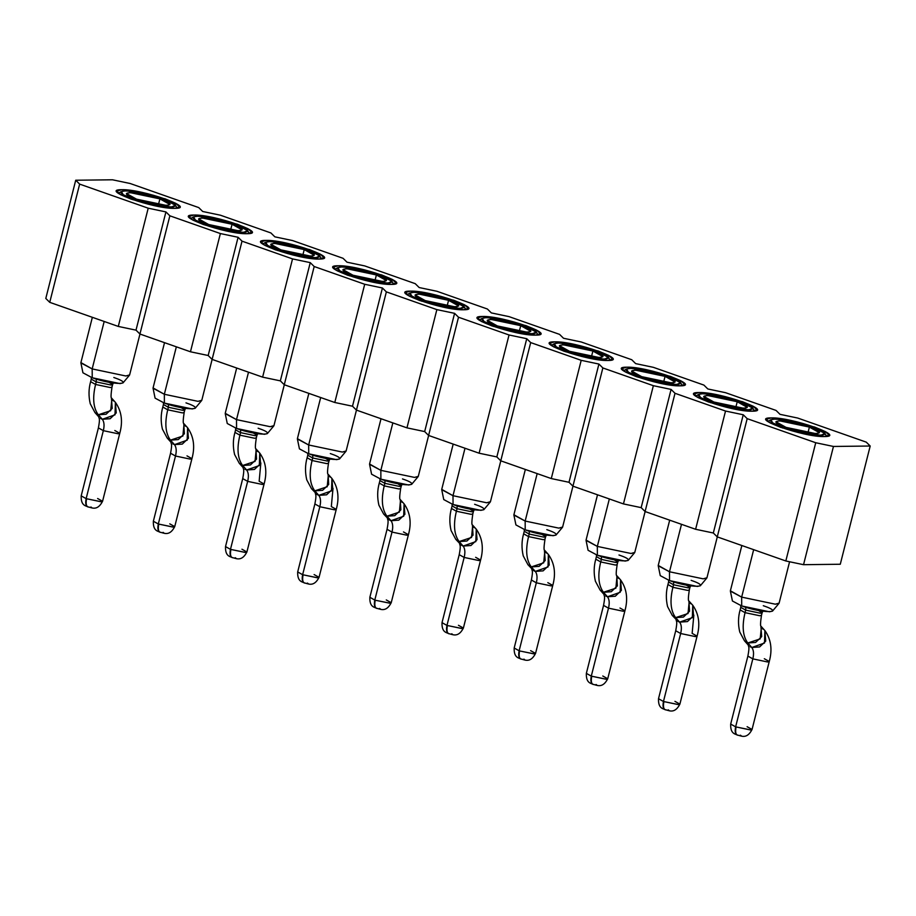<?xml version="1.0" encoding="UTF-8"?>
<svg xmlns="http://www.w3.org/2000/svg" width="916" height="916" viewBox="0 0 916 916"><rect width="100%" height="100%" fill="white"/><g stroke="black" fill="none" stroke-linecap="round" stroke-linejoin="round"><path stroke-width="1.37" d="M870.2 446.023L833.457 446.458L803.538 564.691L840.281 564.245L870.2 446.023L840.281 564.245L803.538 564.691L833.457 446.458L815.732 442.737L785.825 560.97L803.538 564.691L785.825 560.97L815.732 442.737L747.181 418.658L717.262 536.879L785.825 560.97L717.262 536.879L747.181 418.658L743.242 414.765L713.324 532.998L717.262 536.879L713.324 532.998L743.242 414.765L725.529 411.044L695.61 529.276L713.324 532.998L695.61 529.276L725.529 411.044L675.012 393.296L645.093 511.529L695.61 529.276L645.093 511.529L675.012 393.296L671.085 389.415L641.166 507.636L645.093 511.529L641.166 507.636L671.085 389.415L653.36 385.693L623.452 503.915L641.166 507.636L623.452 503.915L653.36 385.693L602.854 367.946L572.935 486.167L623.452 503.915L572.935 486.167L602.854 367.946L598.915 364.053L568.996 482.285L572.935 486.167L568.996 482.285L598.915 364.053L581.202 360.332L551.283 478.564L568.996 482.285L551.283 478.564L581.202 360.332L530.685 342.584L500.766 460.817L551.283 478.564L500.766 460.817L530.685 342.584L526.746 338.702L496.838 456.924L500.766 460.817L496.838 456.924L526.746 338.702L509.033 334.981L479.114 453.202L496.838 456.924L479.114 453.202L509.033 334.981L458.515 317.234L428.608 435.455L479.114 453.202L428.608 435.455L458.515 317.234L454.588 313.341L424.669 431.573L428.608 435.455L424.669 431.573L406.956 427.852L356.439 410.105L352.5 406.212L334.787 402.49L284.269 384.743L280.342 380.861L262.617 377.14L212.111 359.393L208.172 355.5L190.459 351.778L139.942 334.031L136.003 330.149L118.29 326.428L49.739 302.337L45.8 298.456L75.719 180.223L79.646 184.116L148.209 208.195L165.922 211.917L169.861 215.81L220.378 233.557L238.091 237.278L242.019 241.16L292.536 258.907L310.249 262.629L314.188 266.522L364.705 284.269L382.419 287.99L386.357 291.872L436.863 309.619L454.588 313.341L458.515 317.234L509.033 334.981L526.746 338.702L530.685 342.584L581.202 360.332L598.915 364.053L602.854 367.946L653.36 385.693L671.085 389.415L675.012 393.296L725.529 411.044L743.242 414.765L747.181 418.658L815.732 442.737L833.457 446.458L870.2 446.023L866.261 442.142L870.2 446.023M491.331 312.906L509.044 316.627L559.562 334.374L563.5 338.256L581.213 341.977L631.731 359.725L635.658 363.618L653.383 367.339L703.889 385.086L707.828 388.968L725.541 392.689L776.058 410.437L779.997 414.33L797.71 418.051L866.261 442.142L797.71 418.051L779.997 414.33L776.058 410.437L725.541 392.689L707.828 388.968L703.889 385.086L653.383 367.339L635.658 363.618L631.731 359.725L581.213 341.977L563.5 338.256L559.562 334.374L509.044 316.627L491.331 312.906L487.392 309.013L436.886 291.265L419.162 287.544L415.234 283.662L364.717 265.915L347.004 262.194L343.065 258.301L292.548 240.553L274.834 236.832L270.907 232.95L220.39 215.203L202.676 211.481L198.738 207.589L130.175 183.509L112.462 179.788L75.719 180.223L112.462 179.788L130.175 183.509L198.738 207.589L202.676 211.481L220.39 215.203L270.907 232.95L274.834 236.832L292.548 240.553L343.065 258.301L347.004 262.194L364.717 265.915L415.234 283.662L419.162 287.544L436.886 291.265L487.392 309.013L491.331 312.906M121.691 189.704C141.831 188.868 198.154 208.653 174.738 208.344C154.598 209.18 98.275 189.383 121.691 189.704L116.801 191.078L120.649 194.707L131.332 199.219L174.738 208.344L179.628 206.97L175.78 203.329L165.098 198.818L121.691 189.704M193.86 215.054C214.001 214.218 270.323 234.015 246.896 233.695C226.767 234.53 170.445 214.745 193.86 215.054L188.971 216.428L192.807 220.069L203.501 224.58L246.896 233.695L251.797 232.321L247.95 228.691L237.255 224.18L193.86 215.054M266.029 240.416C286.158 239.58 342.481 259.365 319.066 259.056C298.925 259.892 242.603 240.095 266.029 240.416L261.129 241.79L264.976 245.419L275.659 249.931L319.066 259.056L323.955 257.682L320.119 254.041L309.425 249.53L266.029 240.416M338.187 265.766C358.328 264.93 414.65 284.727 391.235 284.407C371.095 285.242 314.772 265.457 338.187 265.766L333.298 267.14L337.145 270.781L347.828 275.292L391.235 284.407L396.124 283.033L392.277 279.403L381.594 274.892L338.187 265.766M410.357 291.128C430.486 290.292 486.82 310.077 463.393 309.768C443.264 310.604 386.93 290.807 410.357 291.128L405.456 292.502L409.303 296.131L419.997 300.643L463.393 309.768L468.294 308.394L464.446 304.753L453.752 300.242L410.357 291.128M482.514 316.478C502.655 315.642 558.978 335.439 535.562 335.119C515.422 335.954 459.099 316.169 482.514 316.478L477.625 317.852L481.473 321.493L492.155 326.004L535.562 335.119L540.451 333.756L536.616 330.115L525.921 325.604L482.514 316.478M554.684 341.84C574.824 341.004 631.147 360.79 607.732 360.48C587.591 361.316 531.269 341.519 554.684 341.84L549.795 343.214L553.63 346.843L564.325 351.355L607.732 360.48L612.621 359.106L608.774 355.465L598.091 350.954L554.684 341.84M626.853 367.19C646.982 366.354 703.316 386.151 679.89 385.831C659.76 386.666 603.426 366.881 626.853 367.19L621.953 368.564L625.8 372.205L636.494 376.716L679.89 385.831L684.79 384.468L680.943 380.827L670.249 376.316L626.853 367.19M699.011 392.552C719.152 391.716 775.474 411.502 752.059 411.192C731.918 412.028 675.596 392.231 699.011 392.552L694.122 393.926L697.969 397.555L708.652 402.067L752.059 411.192L756.948 409.818L753.101 406.177L742.418 401.666L699.011 392.552M771.18 417.902C791.321 417.066 847.644 436.863 824.217 436.543C804.088 437.379 747.765 417.593 771.18 417.902L766.291 419.276L770.127 422.917L780.821 427.429L824.217 436.543L829.117 435.18L825.27 431.539L814.587 427.028L771.18 417.902M49.739 302.337L79.646 184.116L75.719 180.223L45.8 298.456L49.739 302.337L118.29 326.428L148.209 208.195L79.646 184.116L49.739 302.337M136.003 330.149L165.922 211.917L148.209 208.195L118.29 326.428L136.003 330.149L139.942 334.031L169.861 215.81L165.922 211.917L136.003 330.149M139.942 334.031L190.459 351.778L220.378 233.557L169.861 215.81L139.942 334.031M208.172 355.5L238.091 237.278L220.378 233.557L190.459 351.778L208.172 355.5L212.111 359.393L242.019 241.16L238.091 237.278L208.172 355.5M212.111 359.393L262.617 377.14L292.536 258.907L242.019 241.16L201.795 400.281L197.993 401.345L164.342 394.269L176.341 346.82L164.342 394.269L164.388 403.109L192.142 408.937L195.154 408.284L201.646 400.544L197.993 401.345L164.342 394.269L153.064 388.247L155.09 398.151L164.388 403.109L164.342 394.269L153.064 387.949L164.525 342.664M280.342 380.861L310.249 262.629L292.536 258.907L262.617 377.14L280.342 380.861L284.269 384.743L314.188 266.522L310.249 262.629L280.342 380.861M284.269 384.743L334.787 402.49L364.705 284.269L314.188 266.522L284.269 384.743M352.5 406.212L382.419 287.99L364.705 284.269L334.787 402.49L352.5 406.212L356.439 410.105L386.357 291.872L382.419 287.99L352.5 406.212M356.439 410.105L406.956 427.852L436.863 309.619L386.357 291.872L346.122 450.993L342.332 452.057L308.669 444.981L320.68 397.533L308.669 444.981L308.726 453.821L336.47 459.649L339.493 458.996L345.985 451.256L342.332 452.057L308.669 444.981L297.391 438.959L299.429 448.863L308.726 453.821L308.669 444.981L297.402 438.661L308.852 393.376M424.669 431.573L454.588 313.341L436.863 309.619L406.956 427.852L424.669 431.573M176.971 207.76L175.403 205.195L171.303 207.131L133.518 199.196L123.236 194.707L121.37 191.524L125.126 190.906C131.366 190.459 152.148 194.822 162.911 198.841L175.403 205.195M249.129 233.111L247.56 230.546L243.473 232.492L205.676 224.557L195.394 220.058L193.528 216.874L197.284 216.268C203.524 215.81 224.306 220.184 235.08 224.202L247.56 230.546M321.298 258.472L319.73 255.907L315.642 257.843L277.846 249.908L267.564 245.419L265.697 242.236L269.453 241.618C275.693 241.171 296.475 245.534 307.249 249.553L319.73 255.907M393.468 283.823L391.888 281.258L387.8 283.204L350.015 275.269L339.733 270.77L337.867 267.587L341.622 266.98C347.862 266.522 368.644 270.896 379.407 274.914L391.888 281.258M465.626 309.184L464.057 306.62L459.969 308.555L422.173 300.62L411.891 296.131L410.025 292.948L413.78 292.33C420.02 291.883 440.802 296.246 451.577 300.265L464.057 306.62M537.795 334.535L536.226 331.97L532.139 333.916L494.342 325.981L484.06 321.482L482.194 318.299L485.949 317.692C492.19 317.234 512.971 321.608 523.734 325.627L536.226 331.97M609.964 359.896L608.384 357.332L604.297 359.267L566.512 351.332L556.23 346.843L554.363 343.66L558.119 343.042C564.348 342.595 585.141 346.958 595.904 350.977L608.384 357.332M682.122 385.247L680.554 382.682L676.466 384.628L638.67 376.694L628.387 372.194L626.521 369.011L630.277 368.404C636.517 367.946 657.299 372.32 668.073 376.339L680.554 382.682M754.292 410.608L752.723 408.044L748.624 409.979L710.839 402.044L700.557 397.555L698.69 394.372L702.446 393.754C708.686 393.308 729.468 397.67 740.231 401.689L752.723 408.044M826.461 435.959L824.881 433.394L820.793 435.34L782.997 427.406L772.726 422.906L770.86 419.723L774.604 419.116C780.844 418.658 801.637 423.032 812.4 427.051L824.881 433.394M133.026 199.814L133.518 199.196L133.026 199.814M193.528 216.874L190.562 218.661M205.195 225.164L205.676 224.557L205.195 225.164M265.697 242.236L262.732 244.022M277.365 250.526L277.846 249.908L277.365 250.526M337.867 267.587L334.89 269.373M349.523 275.876L350.015 275.269L349.523 275.876M410.025 292.948L407.059 294.734M421.692 301.238L422.173 300.62L421.692 301.238M482.194 318.299L479.217 320.085M493.861 326.588L494.342 325.981L493.861 326.588M554.363 343.66L551.386 345.447M566.019 351.95L566.512 351.332L566.019 351.95M626.521 369.011L623.556 370.797M638.189 377.3L638.67 376.694L638.189 377.3M698.69 394.372L695.713 396.159M710.358 402.662L710.839 402.044L710.358 402.662M770.86 419.723L767.883 421.509M782.516 428.012L782.997 427.406L782.516 428.012M162.911 198.841C148.014 193.929 135.419 191.284 125.126 190.906C117.557 191.49 120.362 194.261 133.518 199.196C162.395 209.672 193.619 209.306 162.911 198.841M159.899 198.875C184.322 207.199 159.499 207.497 136.518 199.161C112.107 190.849 136.931 190.551 159.899 198.875L158.434 204.703L159.899 198.875L129.843 192.566L126.465 193.516L136.518 199.161L166.575 205.47L169.964 204.531L159.899 198.875M235.08 224.202C220.184 219.279 207.589 216.634 197.284 216.268C189.726 216.852 192.52 219.611 205.676 224.557C234.565 235.034 265.777 234.656 235.08 224.202M232.069 224.237C256.491 232.549 231.656 232.847 208.688 224.523C184.276 216.199 209.1 215.901 232.069 224.237L230.592 230.065L232.069 224.237L202.012 217.928L198.623 218.867L208.688 224.523L238.744 230.832L242.133 229.882L232.069 224.237M307.249 249.553C292.341 244.641 279.746 241.996 269.453 241.618C261.896 242.202 264.69 244.973 277.846 249.908C306.723 260.384 337.947 260.018 307.249 249.553M304.238 249.599C328.649 257.911 303.826 258.209 280.857 249.873C256.434 241.561 281.269 241.263 304.238 249.599L302.761 255.415L304.238 249.599L274.182 243.278L270.793 244.229L280.857 249.873L310.913 256.182L314.303 255.243L304.238 249.599M379.407 274.914C364.511 269.991 351.916 267.346 341.622 266.98C334.054 267.564 336.859 270.323 350.015 275.269C378.892 285.746 410.105 285.368 379.407 274.914M376.396 274.949C400.819 283.262 375.984 283.559 353.015 275.235C328.604 266.911 353.427 266.613 376.396 274.949L374.93 280.777L376.396 274.949L346.34 268.64L342.95 269.59L353.015 275.235L383.071 281.544L386.46 280.594L376.396 274.949M451.577 300.265C436.68 295.353 424.085 292.708 413.78 292.33C406.223 292.914 409.017 295.685 422.173 300.62C451.061 311.096 482.274 310.73 451.577 300.265M448.565 300.311C472.988 308.623 448.153 308.921 425.184 300.585C400.773 292.273 425.596 291.975 448.565 300.311L447.088 306.127L448.565 300.311L418.509 293.99L415.12 294.941L425.184 300.585L455.241 306.894L458.63 305.955L448.565 300.311M523.734 325.627C508.838 320.703 496.243 318.058 485.949 317.692C478.392 318.276 481.186 321.035 494.342 325.981C523.219 336.458 554.443 336.08 523.734 325.627M520.735 325.661C545.146 333.974 520.322 334.271 497.354 325.947C472.931 317.623 497.766 317.325 520.735 325.661L519.258 331.489L520.735 325.661L490.678 319.352L487.289 320.302L497.354 325.947L527.41 332.256L530.799 331.306L520.735 325.661M595.904 350.977C581.007 346.065 568.412 343.42 558.107 343.042C550.55 343.637 553.356 346.397 566.512 351.332C595.389 361.809 626.601 361.442 595.904 350.977M592.892 351.023C617.315 359.335 592.48 359.633 569.512 351.297C545.1 342.985 569.924 342.687 592.892 351.023L591.427 356.839L592.892 351.023L562.836 344.702L559.447 345.653L569.512 351.297L599.568 357.606L602.957 356.668L592.892 351.023M668.073 376.339C653.177 371.415 640.57 368.77 630.277 368.404C622.72 368.988 625.513 371.747 638.67 376.694C667.558 387.17 698.771 386.792 668.073 376.339M665.062 376.373C689.473 384.686 664.65 384.983 641.681 376.659C617.258 368.335 642.093 368.037 665.062 376.373L663.585 382.201L665.062 376.373L635.006 370.064L631.616 371.014L641.681 376.659L671.737 382.968L675.126 382.018L665.062 376.373M740.231 401.689C725.335 396.777 712.74 394.132 702.446 393.754C694.889 394.349 697.683 397.109 710.839 402.044C739.716 412.521 770.94 412.154 740.231 401.689M737.231 401.735C761.643 410.047 736.819 410.345 713.85 402.01C689.427 393.697 714.262 393.399 737.231 401.735L735.754 407.551L737.231 401.735L707.175 395.414L703.786 396.365L713.85 402.01L743.907 408.318L747.296 407.38L737.231 401.735M812.4 427.051C797.504 422.127 784.909 419.482 774.604 419.116C767.047 419.7 769.852 422.459 782.997 427.406C811.885 437.882 843.098 437.505 812.4 427.051M809.389 427.085C833.812 435.398 808.977 435.695 786.008 427.371C761.597 419.047 786.42 418.749 809.389 427.085L807.923 432.913L809.389 427.085L779.333 420.776L775.944 421.726L786.008 427.371L816.064 433.68L819.454 432.73L809.389 427.085M92.356 317.314L80.906 362.599L92.172 368.919L104.184 321.47L92.172 368.919L125.836 375.984L129.625 374.919L139.965 334.042M236.694 368.026L225.233 413.311L236.5 419.631L248.511 372.182L236.5 419.631L270.163 426.696L273.953 425.631L284.304 384.754M381.022 418.738L369.56 464.023L380.838 470.343L392.838 422.894L380.838 470.343L414.49 477.408L418.291 476.343L428.631 435.466M453.191 444.1L441.73 489.373L452.996 495.693L465.007 448.245L452.996 495.693L486.659 502.77L490.449 501.705L500.8 460.817M525.349 469.45L513.899 514.735L525.166 521.055L537.165 473.606L525.166 521.055L558.817 528.12L562.619 527.055L572.958 486.178M597.518 494.812L586.057 540.085L597.324 546.405L609.335 498.957L597.324 546.405L630.987 553.482L634.777 552.417L645.127 511.529M669.688 520.162L658.226 565.447L669.493 571.767L681.504 524.318L669.493 571.767L703.156 578.832L706.946 577.778L717.297 536.89M741.846 545.524L730.384 590.797L741.662 597.118L753.662 549.669L741.662 597.118L775.314 604.194L779.115 603.129L789.581 561.76M92.23 377.758L119.973 383.586L122.996 382.922L129.488 375.194L125.836 375.984L92.172 368.919L92.23 377.758L92.172 368.919L80.894 362.896L82.932 372.789L92.23 377.758C113.435 385.453 136.358 385.178 113.813 377.495M236.557 428.47L264.312 434.299L267.323 433.634L273.815 425.906L270.163 426.696L236.5 419.631L236.557 428.47L236.5 419.631L225.233 413.608L227.26 423.501L236.557 428.47C257.762 436.165 280.697 435.89 258.14 428.207M380.884 479.183L408.639 485.011L411.65 484.346L418.143 476.618L414.49 477.408L380.838 470.343L380.884 479.183L380.838 470.343L369.56 464.32L371.587 474.213L380.884 479.183C402.101 486.877 425.024 486.602 402.479 478.919M453.054 504.533L480.808 510.361L483.82 509.708L490.312 501.968L486.659 502.77L452.996 495.693L453.054 504.533L452.996 495.693L441.73 489.671L443.756 499.575L453.054 504.533C474.259 512.227 497.182 511.952 474.637 504.281M525.212 529.895L552.966 535.723L555.989 535.07L562.481 527.33L558.817 528.12L525.166 521.055L525.212 529.895L525.166 521.055L513.887 515.032L515.926 524.925L525.212 529.895C546.428 537.589 569.351 537.314 546.806 529.631M597.381 555.245L625.136 561.073L628.147 560.42L634.639 552.68L630.987 553.482L597.324 546.405L597.381 555.245L597.324 546.405L586.057 540.383L588.083 550.287L597.381 555.245C618.586 562.939 641.521 562.664 618.976 554.993M669.55 580.607L697.305 586.435L700.316 585.782L706.808 578.042L703.156 578.832L669.493 571.767L669.55 580.607L669.493 571.767L658.226 565.745L660.253 575.637L669.55 580.607C690.756 588.301 713.678 588.026 691.133 580.343M741.708 605.957L769.463 611.785L772.486 611.132L778.978 603.392L775.314 604.194L741.662 597.118L741.708 605.957L741.662 597.118L730.384 591.095L732.422 600.999L741.708 605.957C762.925 613.651 785.848 613.377 763.303 605.705M185.982 402.857C208.527 410.528 185.605 410.803 164.388 403.109M330.31 453.569C352.855 461.24 329.932 461.515 308.726 453.821M96.329 379.098L96.214 381.915L110.973 385.018L112.634 384.548L110.973 385.018L96.214 381.915L96.329 379.098M94.955 412.566L98.298 414.788C93.272 407.952 92.367 397.83 95.573 384.457C92.367 397.83 93.272 407.952 98.298 414.788L94.966 412.589L90.249 403.75C88.486 396.147 88.612 388.785 90.627 381.674L95.573 384.457L90.627 381.674L91.268 379.144L96.214 381.915L95.573 384.457L110.332 387.548L111.992 387.09L110.332 387.548L95.573 384.457L96.214 381.915L91.268 379.144L91.325 377.438M168.498 404.46L168.372 407.276L183.143 410.379L184.803 409.91L183.143 410.379L168.372 407.276L168.498 404.46M167.113 437.917L170.456 440.138C165.441 433.302 164.536 423.192 167.731 409.807C164.536 423.192 165.441 433.302 170.456 440.138L167.136 437.94L162.407 429.1C160.655 421.497 160.781 414.147 162.796 407.036L167.731 409.807L162.796 407.036L163.437 404.506L168.372 407.276L167.731 409.807L182.502 412.91L184.162 412.44L182.502 412.91L167.731 409.807L168.372 407.276L163.437 404.506L163.483 402.788M240.668 429.81L240.542 432.627L255.301 435.73L256.972 435.26L255.301 435.73L240.542 432.627L240.668 429.81M239.282 463.278L242.626 465.5C237.61 458.664 236.694 448.542 239.9 435.169C236.694 448.542 237.61 458.664 242.626 465.5L239.294 463.301L234.576 454.462C232.824 446.859 232.95 439.497 234.954 432.386L239.9 435.169L234.954 432.386L235.595 429.856L240.542 432.627L239.9 435.169L254.659 438.26L256.331 437.802L254.659 438.26L239.9 435.169L240.542 432.627L235.595 429.856L235.652 428.15M312.825 455.172L312.711 457.989L327.47 461.091L329.13 460.622L327.47 461.091L312.711 457.989L312.825 455.172M317.05 494.491L311.463 488.652L314.795 490.85L311.463 488.652L306.745 479.812C304.982 472.209 305.108 464.859 307.123 457.748L312.07 460.519L307.123 457.748L307.765 455.218L312.711 457.989L312.07 460.519L326.829 463.622L328.489 463.153L326.829 463.622L312.07 460.519L312.711 457.989L307.765 455.218L307.822 453.5M384.995 480.522L384.869 483.339L399.628 486.442L401.3 485.972L399.628 486.442L384.869 483.339L384.995 480.522M389.208 519.841L383.632 514.013L386.953 516.212C381.938 509.376 381.033 499.266 384.228 485.881C381.033 499.254 381.938 509.376 386.953 516.212L383.632 514.013L378.903 505.174C377.152 497.571 377.278 490.209 379.281 483.098L384.228 485.881L379.281 483.098L379.922 480.568L384.869 483.339L384.228 485.881L398.987 488.972L400.658 488.514L398.987 488.972L384.228 485.881L384.869 483.339L379.922 480.568L379.98 478.862M457.164 505.884L457.038 508.701L471.797 511.804L473.457 511.334L471.797 511.804L457.038 508.701L457.164 505.884M461.378 545.203L455.79 539.364L459.122 541.562C454.107 534.726 453.191 524.616 456.397 511.231C453.191 524.616 454.107 534.726 459.122 541.562L455.79 539.364L451.073 530.524C449.321 522.922 449.447 515.571 451.451 508.46L456.397 511.231L451.451 508.46L452.092 505.93L457.038 508.701L456.397 511.231L471.156 514.334L472.816 513.865L471.156 514.334L456.397 511.231L457.038 508.701L452.092 505.93L452.149 504.212M529.322 531.234L529.196 534.051L543.967 537.154L545.627 536.684L543.967 537.154L529.196 534.051L529.322 531.234M533.547 570.553L527.96 564.725L531.28 566.924C526.265 560.088 525.36 549.978 528.555 536.593C525.36 549.978 526.265 560.088 531.28 566.924L527.96 564.725L523.242 555.886C521.479 548.283 521.605 540.921 523.62 533.81L528.555 536.593L523.62 533.81L524.261 531.28L529.196 534.051L528.555 536.593L543.325 539.684L544.986 539.226L543.325 539.684L528.555 536.593L529.196 534.051L524.261 531.28L524.318 529.574M601.491 556.596L601.365 559.413L616.125 562.516L617.796 562.046L616.125 562.516L601.365 559.413L601.491 556.596M600.106 590.053L603.449 592.274C598.434 585.438 597.518 575.328 600.724 561.943C597.518 575.328 598.434 585.438 603.449 592.274L600.129 590.076L595.4 581.236C593.648 573.634 593.774 566.283 595.778 559.172L600.724 561.943L595.778 559.172L596.419 556.642L601.365 559.413L600.724 561.943L615.483 565.046L617.155 564.577L615.483 565.046L600.724 561.943L601.365 559.413L596.419 556.642L596.476 554.924M673.661 581.946L673.535 584.763L688.294 587.866L689.954 587.396L688.294 587.866L673.535 584.763L673.661 581.946M677.874 621.266L672.287 615.438L675.619 617.636C670.592 610.8 669.688 600.69 672.894 587.305C669.688 600.69 670.592 610.8 675.619 617.636L672.287 615.438L667.569 606.598C665.817 598.995 665.943 591.633 667.947 584.523L672.894 587.305L667.947 584.523L668.588 581.992L673.535 584.763L672.894 587.305L687.653 590.396L689.313 589.938L687.653 590.396L672.894 587.305L673.535 584.763L668.588 581.992L668.646 580.286M745.819 607.308L745.693 610.125L760.463 613.228L762.123 612.758L760.463 613.228L745.693 610.125L745.819 607.308M744.433 640.765L747.777 642.986C742.762 636.151 741.857 626.04 745.052 612.655C741.857 626.04 742.762 636.151 747.777 642.986L744.456 640.788L739.739 631.948C737.975 624.346 738.101 616.995 740.117 609.884L745.052 612.655L740.117 609.884L740.758 607.354L745.693 610.125L745.052 612.655L759.822 615.758L761.482 615.289L759.822 615.758L745.052 612.655L745.693 610.125L740.758 607.354L740.815 605.636M108.981 382.258L112.634 384.548L113.401 383.025M181.15 407.609L184.803 409.91L185.57 408.376M253.32 432.97L256.972 435.26L257.728 433.737M325.478 458.321L329.13 460.622L329.897 459.088M397.647 483.682L401.3 485.972L402.067 484.45M469.816 509.033L473.457 511.334L474.225 509.8M541.974 534.394L545.627 536.684L546.394 535.162M614.144 559.745L617.796 562.046L618.552 560.512M686.302 585.106L689.954 587.396L690.721 585.874M758.471 610.457L762.123 612.758L762.891 611.224M100.554 418.417L102.317 419.288L98.298 414.788L102.317 419.288L110.126 418.726L116.229 412.91L115.427 402.387L111.397 397.887L112.21 408.41L106.107 414.227L98.298 414.788L110.71 410.689L111.889 398.494M183.761 423.467L184.368 433.76L178.265 439.588L170.456 440.138L182.868 436.05L184.059 423.856M255.919 448.829L256.537 459.122L250.434 464.939L242.626 465.5L255.037 461.401L256.217 449.206M328.088 474.179L328.695 484.472L322.604 490.3L314.795 490.85C309.768 484.014 308.864 473.904 312.07 460.519C308.864 473.904 309.768 484.014 314.783 490.85L327.207 486.762L328.386 474.568M400.258 499.541L400.865 509.834L394.762 515.651L386.953 516.212L399.365 512.113L400.544 499.918M472.416 524.891L473.034 535.184L466.931 541.013L459.122 541.562L471.534 537.474L472.713 525.28M548.375 554.489L548.008 566.958L535.31 571.424C537.188 573.989 537.532 577.778 536.329 582.805L531.383 580.023C533.364 569.752 531.91 571.137 531.749 568.916L535.31 571.424L531.28 566.924L535.31 571.424L543.119 570.863L549.222 565.046L548.421 554.524L544.39 550.024L545.192 560.546L539.1 566.363L531.28 566.924L543.703 562.825L544.883 550.63M616.754 575.603L617.361 585.896L611.258 591.725L603.449 592.274L615.861 588.187L617.04 575.992M688.912 600.965L689.53 611.258L683.428 617.075L675.619 617.636L688.03 613.537L689.21 601.343M750.044 646.627L751.807 647.498L747.777 642.986L751.807 647.498L759.616 646.936L765.719 641.108L764.906 630.597L760.887 626.097L761.688 636.609L755.597 642.437L747.777 642.986L760.2 638.899L761.379 626.704M112.954 400.544L113.756 400.99M170.456 440.138L174.487 444.638L182.295 444.088L188.398 438.26L187.585 427.749L187.185 440.172L174.487 444.638L170.456 440.138M172.712 443.779L174.487 444.638C176.364 447.203 176.708 451.004 175.506 456.019L190.265 459.122L191.936 458.653L190.265 459.122L175.506 456.019C176.708 451.004 176.364 447.203 174.487 444.638L173.456 444.203M242.626 465.5L246.644 470L254.453 469.439L260.556 463.622L259.755 453.099L259.343 465.534L246.644 470L242.626 465.5M257.293 451.256L258.094 451.702M244.881 469.129L246.644 470C248.534 472.564 248.866 476.354 247.664 481.369L262.434 484.472L264.094 484.014L262.434 484.472L247.664 481.369C248.866 476.354 248.534 472.564 246.644 470L245.625 469.565M314.795 490.85L318.814 495.35L326.623 494.8L332.726 488.972L331.924 478.461L331.512 490.884L318.814 495.35L314.795 490.85M304.501 583.045L304.307 582.977C303.024 581.774 297.242 582.381 297.689 571.939L302.635 574.71L319.833 506.731L302.635 574.71L297.689 571.939L314.886 503.96L319.833 506.731L314.886 503.96C316.867 493.678 315.413 495.075 315.253 492.854L318.814 495.35C320.692 497.915 321.035 501.716 319.833 506.731L334.592 509.834L336.264 509.365L334.592 509.834L319.833 506.731C321.035 501.716 320.692 497.915 318.814 495.35L317.783 494.915M386.953 516.212L390.983 520.712L398.792 520.151L404.883 514.334L404.082 503.811L403.681 516.246L390.983 520.712L386.953 516.212M377.255 608.453C374.587 607.984 373.762 605.178 374.793 600.072C373.762 605.178 374.587 607.984 377.255 608.453C374.953 608.155 374.278 605.419 375.239 600.22L389.563 603.163L391.224 602.705C385.693 613.606 379.27 608.316 376.636 608.384L376.465 608.327C375.194 607.125 369.411 607.743 369.858 597.289L374.793 600.072L392.002 532.082L374.793 600.072L369.858 597.289L387.056 529.311L392.002 532.082L387.056 529.311C389.037 519.04 387.571 520.425 387.422 518.204L390.983 520.712C392.861 523.276 393.204 527.066 392.002 532.082L406.761 535.184L408.421 534.726L406.761 535.184L392.002 532.082C393.204 527.066 392.861 523.276 390.983 520.712L389.953 520.277M459.122 541.562L463.141 546.062L470.95 545.512L477.053 539.684L476.251 529.173L475.839 541.596L463.141 546.062L459.122 541.562M473.79 527.33L474.591 527.765M448.84 633.758L448.634 633.689C447.363 632.487 441.569 633.093 442.016 622.651L446.962 625.422L464.16 557.443L446.962 625.422L442.016 622.651L459.225 554.672L464.16 557.443L459.225 554.672C461.195 544.39 459.74 545.787 459.592 543.566L463.141 546.062C465.03 548.627 465.362 552.428 464.16 557.443L478.931 560.546L480.591 560.077L478.931 560.546L464.16 557.443C465.362 552.428 465.03 548.627 463.141 546.062L462.122 545.627M545.947 552.68L546.749 553.127M603.449 592.274L607.468 596.774L615.289 596.224L621.38 590.396L620.579 579.885L620.178 592.308L607.468 596.774L603.449 592.274M618.117 578.042L618.918 578.477M605.705 595.915L607.468 596.774C609.358 599.339 609.701 603.14 608.499 608.155L623.258 611.258L624.918 610.789L623.258 611.258L608.499 608.155C609.701 603.14 609.358 599.339 607.468 596.774L606.449 596.339M675.619 617.636L679.638 622.136L687.447 621.575L693.549 615.758L692.748 605.236L692.336 617.67L679.638 622.136L675.619 617.636M690.286 603.392L691.088 603.839M665.325 709.82L665.13 709.751C663.86 708.549 658.066 709.167 658.512 698.713L663.459 701.496L680.657 633.517L663.459 701.496L658.512 698.713L675.722 630.735L680.657 633.517L675.722 630.735C677.691 620.464 676.237 621.85 676.088 619.628L679.638 622.136C681.515 624.701 681.859 628.49 680.657 633.517L695.427 636.609L697.087 636.151L695.427 636.609L680.657 633.517C681.859 628.49 681.515 624.701 679.638 622.136L678.607 621.701M762.444 628.754L763.246 629.189M115.393 402.353L115.015 414.822L102.317 419.288C104.195 421.852 104.538 425.642 103.336 430.657L118.107 433.76L119.767 433.302L118.107 433.76L103.336 430.657C104.538 425.642 104.195 421.852 102.317 419.288L101.287 418.852M97.623 498.51L102.569 501.281C97.027 512.181 90.604 506.892 87.97 506.96L87.81 506.903C86.528 505.701 80.745 506.319 81.192 495.865L86.138 498.647L81.192 495.865L98.401 427.887L103.336 430.657L86.138 498.647L100.897 501.739L102.569 501.281L101.161 501.739L86.138 498.647L103.336 430.657L98.401 427.887C100.371 417.616 98.917 419.001 98.768 416.78L98.951 417.043M185.295 425.986L185.925 426.341M187.551 427.703L183.795 423.547C182.925 423.593 183.04 419.894 184.162 412.44L184.803 409.91M160.174 532.333L159.968 532.265C158.697 531.062 152.915 531.669 153.361 521.227L158.308 523.998L153.361 521.227L170.559 453.248L175.506 456.019L158.308 523.998L173.067 527.101L174.727 526.631L173.33 527.089L158.308 523.998L175.506 456.019L170.559 453.248C172.54 442.966 171.074 444.363 170.926 442.142L171.12 442.394M260.854 462.992L259.148 481.232L264.094 484.014C267.369 472.152 265.926 461.859 259.755 453.099L255.965 448.909C255.083 448.955 255.209 445.256 256.331 437.802L256.972 435.26M241.95 549.222L246.896 551.993C241.366 562.893 234.931 557.604 232.309 557.672L232.137 557.615C230.866 556.413 225.084 557.031 225.519 546.577L230.466 549.36L225.519 546.577L242.729 478.599L247.664 481.369L230.466 549.36L245.225 552.451L246.896 551.993L245.499 552.451L230.466 549.36L247.664 481.369L242.729 478.599C244.698 468.328 243.244 469.713 243.095 467.492L243.29 467.755M329.623 476.698L330.252 477.053M331.878 478.415L328.123 474.259C327.252 474.305 327.378 470.606 328.489 463.153L329.13 460.622M333.023 488.354L331.317 506.594L336.264 509.365C339.538 497.514 338.084 487.209 331.924 478.461M401.792 502.06L402.422 502.415M476.217 529.127L472.45 524.971C471.58 525.017 471.706 521.318 472.816 513.865L473.457 511.334M521.582 659.165C518.914 658.696 518.101 655.89 519.132 650.784C518.101 655.89 518.914 658.696 521.582 659.165C519.28 658.867 518.605 656.131 519.567 650.933L533.891 653.875L535.551 653.417C530.02 664.318 523.597 659.028 520.964 659.096L520.803 659.039C519.521 657.837 513.739 658.455 514.185 648.001L519.132 650.784L536.329 582.805L519.132 650.784L514.185 648.001L531.383 580.023L536.329 582.805L551.089 585.896L552.76 585.438L551.089 585.896L536.329 582.805C537.532 577.778 537.188 573.989 535.31 571.424L534.28 570.989M620.544 579.839L616.789 575.683C615.918 575.729 616.033 572.031 617.155 564.577L617.796 562.046M593.167 684.47L592.961 684.401C591.69 683.199 585.908 683.817 586.355 673.363L591.289 676.134L586.355 673.363L603.552 605.384L608.499 608.155L591.289 676.134L606.06 679.237L607.72 678.767L606.323 679.225L591.289 676.134L608.499 608.155L603.552 605.384C605.533 595.102 604.068 596.499 603.919 594.278L604.113 594.541M602.591 591.919L602.27 590.728M692.714 605.201L688.947 601.045C688.076 601.091 688.202 597.392 689.313 589.938L689.954 587.396M693.847 615.128L692.141 633.368L697.087 636.151C700.362 624.288 698.919 613.995 692.748 605.236M764.871 630.552L764.505 643.021L751.807 647.498C753.685 650.051 754.028 653.852 752.826 658.867L767.585 661.97L769.257 661.501L767.585 661.97L752.826 658.867C754.028 653.852 753.685 650.051 751.807 647.498L750.777 647.051M737.495 735.182L737.3 735.113C736.017 733.911 730.235 734.529 730.682 724.075L735.628 726.846L730.682 724.075L747.88 656.096L752.826 658.867L735.628 726.846L750.387 729.949L752.047 729.48L750.651 729.938L735.628 726.846L752.826 658.867L747.88 656.096C749.861 645.814 748.406 647.211 748.246 644.99L748.441 645.253M114.821 430.52L119.767 433.302C123.042 421.44 121.599 411.147 115.427 402.387M186.99 455.882L191.936 458.653C195.211 446.802 193.757 436.497 187.585 427.749M305.085 583.103C302.417 582.622 301.604 579.828 302.635 574.71L317.394 577.813L319.054 577.343L317.657 577.801L302.635 574.71C301.604 579.828 302.417 582.622 305.085 583.103C302.784 582.805 302.12 580.057 303.07 574.859C302.017 579.965 302.715 582.725 305.177 583.126C308.223 583.916 308.955 583.893 307.387 583.068M403.487 531.944L408.421 534.726C411.708 522.864 410.254 512.571 404.082 503.811L400.292 499.621C399.422 499.667 399.536 495.968 400.658 488.514L401.3 485.972M475.644 557.306L480.591 560.077C483.866 548.226 482.423 537.921 476.251 529.173M449.424 633.815C446.756 633.334 445.932 630.54 446.962 625.422L461.721 628.525L463.393 628.055L461.985 628.513L446.962 625.422C445.932 630.54 446.756 633.334 449.424 633.815C447.123 633.517 446.447 630.769 447.397 625.571C446.344 630.677 447.054 633.437 449.504 633.838C452.55 634.628 453.294 634.605 451.714 633.78M547.814 582.656L552.76 585.438C556.035 573.576 554.581 563.283 548.421 554.524M619.983 608.018L624.918 610.789C628.193 598.938 626.75 588.633 620.579 579.885M665.921 709.877C663.241 709.408 662.428 706.602 663.459 701.496L678.218 704.587L679.89 704.129L678.481 704.587L663.459 701.496C662.428 706.602 663.241 709.408 665.921 709.877C663.619 709.579 662.944 706.843 663.894 701.645C662.841 706.751 663.55 709.511 666.001 709.911C669.046 710.69 669.779 710.667 668.211 709.854M764.31 658.73L769.257 661.501C772.532 649.65 771.077 639.345 764.917 630.597M88.589 507.029C85.921 506.548 85.108 503.754 86.138 498.647C85.108 503.754 85.921 506.548 88.589 507.029C86.287 506.731 85.623 503.983 86.573 498.796C85.52 503.903 86.23 506.663 88.68 507.063C91.726 507.842 92.459 507.819 90.89 507.006M160.758 532.391C158.09 531.91 157.266 529.116 158.308 523.998C157.266 529.116 158.09 531.91 160.758 532.391C158.457 532.093 157.781 529.345 158.743 524.147C157.689 529.253 158.388 532.013 160.85 532.414C163.895 533.192 164.628 533.181 163.059 532.356M169.781 523.86L174.727 526.631L191.936 458.653M232.927 557.741C230.26 557.271 229.435 554.466 230.466 549.36C229.435 554.466 230.26 557.26 232.927 557.741C230.626 557.443 229.95 554.695 230.901 549.508C229.859 554.615 230.557 557.375 233.007 557.775C236.053 558.554 236.797 558.531 235.217 557.718M314.119 574.572L319.054 577.343L336.264 509.365M386.277 599.934L391.224 602.705L389.827 603.163L375.239 600.22C374.186 605.327 374.884 608.087 377.346 608.487C380.392 609.266 381.125 609.243 379.556 608.43M458.447 625.284L463.393 628.055L480.591 560.077M530.616 650.646L535.551 653.417L534.154 653.875L519.567 650.933C518.513 656.039 519.212 658.799 521.673 659.199C524.719 659.978 525.452 659.955 523.883 659.142M593.751 684.527C591.083 684.046 590.259 681.252 591.289 676.134C590.259 681.252 591.083 684.046 593.751 684.527C591.45 684.229 590.774 681.481 591.736 676.283C590.683 681.389 591.381 684.149 593.843 684.55C596.888 685.34 597.621 685.317 596.053 684.492M602.774 675.997L607.72 678.767L624.918 610.789M674.943 701.358L679.89 704.129L697.087 636.151M738.078 735.239C735.411 734.758 734.598 731.964 735.628 726.846C734.598 731.964 735.411 734.758 738.078 735.239C735.777 734.941 735.101 732.193 736.063 726.995C735.01 732.102 735.708 734.861 738.17 735.262C741.216 736.052 741.949 736.029 740.38 735.205M747.113 726.709L752.047 729.48L769.257 661.501M118.737 193.047L121.37 191.524M111.397 397.887L111.626 398.197C110.756 398.242 110.882 394.544 111.992 387.09L112.634 384.548M544.39 550.024L544.619 550.333C543.749 550.379 543.875 546.68 544.986 539.226L545.627 536.684M760.887 626.097L761.116 626.395C760.246 626.441 760.372 622.743 761.482 615.289L762.123 612.758M98.985 417.089L94.966 412.589M171.155 442.439L167.136 437.94M243.324 467.801L239.294 463.301M604.148 594.576L600.129 590.076M748.475 645.288L744.456 640.788M119.767 433.302L102.569 501.281M264.094 484.014L246.896 551.993M408.421 534.726L391.224 602.705M552.76 585.438L535.551 653.417M160.14 532.322C162.773 532.242 169.197 537.532 174.727 526.631M304.467 583.034C307.1 582.954 313.524 588.244 319.054 577.343M448.806 633.746C451.428 633.666 457.863 638.956 463.393 628.055M593.133 684.458C595.766 684.378 602.19 689.668 607.72 678.767M665.302 709.808C667.924 709.74 674.359 715.03 679.89 704.129M737.46 735.17C740.094 735.09 746.517 740.38 752.047 729.48"/></g></svg>
